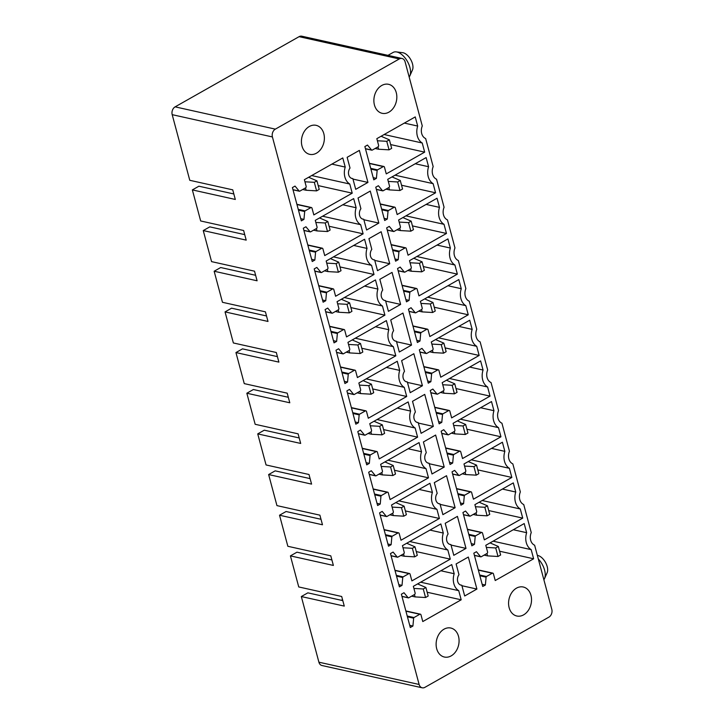 <?xml version="1.0" encoding="UTF-8"?>
<svg xmlns="http://www.w3.org/2000/svg" width="724" height="724" viewBox="0 0 724 724"><rect width="100%" height="100%" fill="white"/><g stroke="black" fill="none" stroke-linecap="round" stroke-linejoin="round"><path stroke-width="1.09" d="M531.244 532.592L523.724 504.528A9.502 7.222 102.5 0 1 520.348 491.931L512.827 463.867A9.502 7.222 102.5 0 1 509.452 451.269L501.931 423.205A9.502 7.222 102.5 0 1 498.555 410.599L491.035 382.534A9.502 7.222 102.5 0 1 487.659 369.937L480.139 341.873A9.502 7.222 102.5 0 1 476.763 329.275L469.243 301.211A9.502 7.222 102.5 0 1 465.867 288.614L458.346 260.54A9.502 7.222 102.5 0 1 454.971 247.943L447.45 219.879A9.502 7.222 102.5 0 1 444.074 207.281L436.554 179.217A9.502 7.222 102.5 0 1 433.178 166.62L425.658 138.555A9.502 7.222 102.5 0 1 422.282 125.949L405.096 61.812A5.937 4.516 102.5 0 0 402.019 58.481A5.937 4.516 102.5 0 0 399.304 58.943L299.084 36.662L175.127 106.853A5.937 4.516 -77.5 0 0 172.194 114.663L189.779 180.303L232.739 189.851L235.309 199.453L192.358 189.905L200.675 220.965L243.626 230.513L246.205 240.124L203.254 230.567L211.571 261.626L254.522 271.183L257.101 280.785L214.15 271.238L222.467 302.297L265.418 311.845L267.998 321.447L225.046 311.899L233.363 342.959L276.315 352.507L278.894 362.118L235.943 352.561L244.259 383.62L287.211 393.168L289.79 402.779L246.839 393.232L255.156 424.291L298.107 433.839L300.686 443.441L257.735 433.893L266.052 464.953L309.003 474.501L311.582 484.112L268.631 474.555L276.948 505.614L319.899 515.162L322.479 524.773L279.527 515.226L287.844 546.285L330.796 555.833L333.375 565.435L290.424 555.887L298.741 586.947L341.692 596.495L344.271 606.097L301.32 596.549L318.904 662.189A5.937 4.516 -77.5 0 0 321.981 665.519L422.201 687.8A5.937 4.516 102.5 0 0 424.916 687.338L548.873 617.147A5.937 4.516 102.5 0 0 551.806 609.337L534.62 545.199A9.502 7.222 102.5 0 1 531.244 532.592M422.201 687.8A5.937 4.516 102.5 0 1 419.124 684.47L272.414 136.945A5.937 4.516 102.5 0 1 275.346 129.134L399.304 58.943M527.914 589.689A14.851 11.285 102.5 0 0 523.271 587.01A14.851 11.285 102.5 0 0 510.085 595.752A14.851 11.285 102.5 0 0 512.185 613.328A14.851 11.285 102.5 0 0 516.827 616.006A14.851 11.285 102.5 0 0 530.013 607.264A14.851 11.285 102.5 0 0 527.914 589.689M352.226 193.163L313.818 214.91L312.017 208.186A1.186 0.905 102.5 0 0 310.858 207.616L305.066 210.892A0.715 0.543 102.5 0 0 304.686 211.535L303.953 219.39L301.338 220.874L292.415 187.57L295.03 186.086L299.157 191.073A0.715 0.543 102.5 0 0 299.736 191.172L305.564 187.869A1.186 0.905 102.5 0 0 306.152 186.312L304.379 179.688L342.787 157.941L345.23 167.081A14.254 10.842 102.5 0 0 349.773 184.023L352.226 193.163L318.207 185.597M384.462 167.163A1.186 0.905 102.5 0 0 383.304 166.592L377.512 169.868A0.715 0.543 102.5 0 0 377.141 170.502L376.408 178.357L373.792 179.842L364.869 146.547L367.484 145.062L371.611 150.04A0.715 0.543 102.5 0 0 372.181 150.149L378.019 146.845A1.186 0.905 102.5 0 0 378.598 145.28L376.833 138.664L415.232 116.917L417.685 126.057A14.254 10.842 102.5 0 0 422.228 142.999L424.671 152.14L386.263 173.887L384.462 167.163M352.85 178.611L355.719 189.335L367.946 182.421L359.366 150.402L347.14 157.316L350.018 168.049A6.534 4.968 102.5 0 0 352.108 178.52A6.534 4.968 102.5 0 0 352.85 178.611L351.402 178.285M315.275 220.358L353.683 198.602L356.127 207.743A14.254 10.842 102.5 0 0 360.67 224.684L363.122 233.825L324.714 255.581L322.913 248.857A1.186 0.905 102.5 0 0 321.755 248.278L315.963 251.563A0.715 0.543 102.5 0 0 315.583 252.196L314.849 260.052L312.234 261.536L303.311 228.232L305.926 226.757L310.053 231.734A0.715 0.543 102.5 0 0 310.632 231.834L316.46 228.531A1.186 0.905 102.5 0 0 317.049 226.974L315.275 220.358M395.358 207.824A1.186 0.905 102.5 0 0 394.2 207.254L388.408 210.53A0.715 0.543 102.5 0 0 388.037 211.173L387.304 219.028L384.688 220.512L375.765 187.208L378.381 185.724L382.507 190.711A0.715 0.543 102.5 0 0 383.077 190.81L388.915 187.507A1.186 0.905 102.5 0 0 389.494 185.941L387.729 179.326L426.128 157.579L428.581 166.719A14.254 10.842 102.5 0 0 433.124 183.661L435.567 192.801L397.159 214.548L395.358 207.824M363.747 219.272L366.616 230.006L378.842 223.083L370.263 191.064L358.036 197.987L360.914 208.711A6.534 4.968 102.5 0 0 363.005 219.182A6.534 4.968 102.5 0 0 363.747 219.272L362.299 218.956M326.171 261.02L364.579 239.273L367.023 248.413A14.254 10.842 102.5 0 0 371.566 265.355L374.018 274.496L335.61 296.243L333.809 289.519A1.186 0.905 102.5 0 0 332.651 288.948L326.859 292.224A0.715 0.543 102.5 0 0 326.479 292.858L325.746 300.722L323.13 302.198L314.207 268.903L316.822 267.418L320.949 272.396A0.715 0.543 102.5 0 0 321.528 272.505L327.357 269.201A1.186 0.905 102.5 0 0 327.945 267.636L326.171 261.02M406.255 248.486A1.186 0.905 102.5 0 0 405.096 247.916L399.304 251.192A0.715 0.543 102.5 0 0 398.933 251.834L398.2 259.69L395.585 261.174L386.661 227.87L389.277 226.395L393.404 231.372A0.715 0.543 102.5 0 0 393.974 231.472L399.811 228.169A1.186 0.905 102.5 0 0 400.39 226.612L398.616 219.996L437.024 198.24L439.477 207.381A14.254 10.842 102.5 0 0 444.02 224.322L446.464 233.463L408.055 255.21L406.255 248.486M374.643 259.943L377.512 270.667L389.738 263.744L381.159 231.725L368.932 238.648L371.81 249.373A6.534 4.968 102.5 0 0 373.901 259.853A6.534 4.968 102.5 0 0 374.643 259.943L373.195 259.617M337.067 301.682L375.475 279.935L377.919 289.075A14.254 10.842 102.5 0 0 382.462 306.017L384.915 315.157L346.506 336.904L344.705 330.18A1.186 0.905 102.5 0 0 343.547 329.61L337.755 332.886A0.715 0.543 102.5 0 0 337.375 333.529L336.642 341.384L334.026 342.868L325.103 309.564L327.719 308.08L331.845 313.067A0.715 0.543 102.5 0 0 332.425 313.166L338.253 309.863A1.186 0.905 102.5 0 0 338.841 308.306L337.067 301.682M417.151 289.157A1.186 0.905 102.5 0 0 415.992 288.577L410.2 291.863A0.715 0.543 102.5 0 0 409.829 292.496L409.096 300.351L406.481 301.836L397.557 268.541L400.173 267.056L404.3 272.034A0.715 0.543 102.5 0 0 404.87 272.143L410.707 268.839A1.186 0.905 102.5 0 0 411.286 267.274L409.512 260.658L447.921 238.911L450.373 248.051A14.254 10.842 102.5 0 0 454.916 264.993L457.36 274.134L418.952 295.881L417.151 289.157M385.539 300.605L388.408 311.329L400.634 304.415L392.055 272.396L379.829 279.31L382.706 290.043A6.534 4.968 102.5 0 0 384.797 300.514A6.534 4.968 102.5 0 0 385.539 300.605L384.091 300.279M347.963 342.352L386.372 320.596L388.815 329.737A14.254 10.842 102.5 0 0 393.358 346.678L395.811 355.819L357.403 377.566L355.602 370.842A1.186 0.905 102.5 0 0 354.443 370.272L348.651 373.548A0.715 0.543 102.5 0 0 348.271 374.19L347.538 382.046L344.923 383.53L335.999 350.226L338.615 348.751L342.742 353.728A0.715 0.543 102.5 0 0 343.321 353.828L349.149 350.525A1.186 0.905 102.5 0 0 349.737 348.968L347.963 342.352M428.047 329.818A1.186 0.905 102.5 0 0 426.889 329.248L421.097 332.524A0.715 0.543 102.5 0 0 420.725 333.167L419.992 341.022L417.377 342.506L408.454 309.202L411.069 307.718L415.196 312.705A0.715 0.543 102.5 0 0 415.766 312.804L421.603 309.501A1.186 0.905 102.5 0 0 422.183 307.935L420.409 301.32L458.817 279.573L461.269 288.713A14.254 10.842 102.5 0 0 465.813 305.655L468.256 314.795L429.848 336.542L428.047 329.818M396.435 341.266L399.304 352L411.531 345.077L402.951 313.058L390.725 319.972L393.603 330.705A6.534 4.968 102.5 0 0 395.693 341.176A6.534 4.968 102.5 0 0 396.435 341.266L394.987 340.95M358.86 383.014L397.268 361.267L399.711 370.407A14.254 10.842 102.5 0 0 404.254 387.349L406.707 396.49L368.299 418.237L366.498 411.513A1.186 0.905 102.5 0 0 365.339 410.933L359.547 414.219A0.715 0.543 102.5 0 0 359.167 414.852L358.434 422.707L355.819 424.192L346.896 390.897L349.511 389.412L353.638 394.39A0.715 0.543 102.5 0 0 354.217 394.499L360.045 391.195A1.186 0.905 102.5 0 0 360.633 389.63L358.86 383.014M438.943 370.48A1.186 0.905 102.5 0 0 437.785 369.91L431.993 373.186A0.715 0.543 102.5 0 0 431.622 373.828L430.889 381.684L428.264 383.168L419.35 349.864L421.965 348.38L426.092 353.366A0.715 0.543 102.5 0 0 426.662 353.466L432.5 350.163A1.186 0.905 102.5 0 0 433.079 348.606L431.305 341.99L469.713 320.234L472.166 329.375A14.254 10.842 102.5 0 0 476.709 346.316L479.152 355.457L440.744 377.204L438.943 370.48M407.331 381.928L410.2 392.661L422.427 385.738L413.847 353.719L401.621 360.642L404.499 371.367A6.534 4.968 102.5 0 0 406.589 381.847A6.534 4.968 102.5 0 0 407.331 381.928L405.883 381.611M369.756 423.676L408.164 401.929L410.608 411.069A14.254 10.842 102.5 0 0 415.151 428.011L417.603 437.151L379.195 458.898L377.394 452.174A1.186 0.905 102.5 0 0 376.236 451.604L370.444 454.88A0.715 0.543 102.5 0 0 370.064 455.523L369.331 463.378L366.715 464.862L357.792 431.558L360.407 430.074L364.534 435.061A0.715 0.543 102.5 0 0 365.113 435.16L370.941 431.857A1.186 0.905 102.5 0 0 371.53 430.291L369.756 423.676M449.839 411.151A1.186 0.905 102.5 0 0 448.681 410.571L442.889 413.857A0.715 0.543 102.5 0 0 442.518 414.49L441.785 422.345L439.16 423.83L430.246 390.535L432.862 389.05L436.988 394.028A0.715 0.543 102.5 0 0 437.558 394.127L443.387 390.833A1.186 0.905 102.5 0 0 443.975 389.268L442.201 382.652L480.609 360.905L483.062 370.036A14.254 10.842 102.5 0 0 487.605 386.987L490.048 396.118L451.64 417.875L449.839 411.151M418.228 422.599L421.097 433.323L433.323 426.4L424.744 394.381L412.517 401.304L415.395 412.037A6.534 4.968 102.5 0 0 417.486 422.508A6.534 4.968 102.5 0 0 418.228 422.599L416.78 422.273M380.652 464.346L419.06 442.59L421.504 451.731A14.254 10.842 102.5 0 0 426.047 468.672L428.499 477.813L390.091 499.56L388.29 492.836A1.186 0.905 102.5 0 0 387.132 492.266L381.34 495.542A0.715 0.543 102.5 0 0 380.96 496.184L380.227 504.04L377.611 505.524L368.688 472.22L371.303 470.745L375.43 475.722A0.715 0.543 102.5 0 0 376.009 475.822L381.838 472.519A1.186 0.905 102.5 0 0 382.426 470.962L380.652 464.346M460.736 451.812A1.186 0.905 102.5 0 0 459.577 451.242L453.785 454.518A0.715 0.543 102.5 0 0 453.414 455.161L452.681 463.016L450.057 464.5L441.142 431.196L443.758 429.712L447.885 434.699A0.715 0.543 102.5 0 0 448.455 434.798L454.283 431.495A1.186 0.905 102.5 0 0 454.871 429.929L453.097 423.314L491.506 401.567L493.958 410.707A14.254 10.842 102.5 0 0 498.501 427.649L500.945 436.789L462.536 458.536L460.736 451.812M429.124 463.26L431.993 473.985L444.219 467.071L435.64 435.052L423.413 441.966L426.291 452.699A6.534 4.968 102.5 0 0 428.382 463.17A6.534 4.968 102.5 0 0 429.124 463.26L427.676 462.944M391.548 505.008L429.956 483.261L432.4 492.392A14.254 10.842 102.5 0 0 436.943 509.343L439.396 518.475L400.987 540.231L399.186 533.507A1.186 0.905 102.5 0 0 398.028 532.927L392.236 536.212A0.715 0.543 102.5 0 0 391.856 536.846L391.123 544.701L388.507 546.186L379.584 512.891L382.2 511.406L386.326 516.384A0.715 0.543 102.5 0 0 386.906 516.484L392.734 513.189A1.186 0.905 102.5 0 0 393.322 511.624L391.548 505.008M471.632 492.474A1.186 0.905 102.5 0 0 470.473 491.904L464.681 495.18A0.715 0.543 102.5 0 0 464.31 495.822L463.577 503.678L460.953 505.162L452.029 471.858L454.654 470.374L458.781 475.36A0.715 0.543 102.5 0 0 459.351 475.46L465.179 472.157A1.186 0.905 102.5 0 0 465.767 470.6L463.994 463.975L502.402 442.228L504.854 451.369A14.254 10.842 102.5 0 0 509.397 468.31L511.841 477.451L473.433 499.198L471.632 492.474M440.02 503.922L442.889 514.655L455.115 507.732L446.536 475.713L434.31 482.636L437.187 493.361A6.534 4.968 102.5 0 0 439.278 503.841A6.534 4.968 102.5 0 0 440.02 503.922L438.572 503.605M402.444 545.67L440.853 523.923L443.296 533.063A14.254 10.842 102.5 0 0 447.839 550.005L450.292 559.145L411.884 580.892L410.083 574.168A1.186 0.905 102.5 0 0 408.915 573.598L403.132 576.874A0.715 0.543 102.5 0 0 402.752 577.517L402.019 585.372L399.404 586.856L390.48 553.552L393.096 552.068L397.223 557.055A0.715 0.543 102.5 0 0 397.802 557.154L403.63 553.851A1.186 0.905 102.5 0 0 404.218 552.285L402.444 545.67M482.528 533.145A1.186 0.905 102.5 0 0 481.37 532.565L475.577 535.851A0.715 0.543 102.5 0 0 475.206 536.484L474.473 544.339L471.849 545.824L462.926 512.529L465.55 511.044L469.677 516.022A0.715 0.543 102.5 0 0 470.247 516.121L476.075 512.827A1.186 0.905 102.5 0 0 476.664 511.262L474.89 504.646L513.298 482.899L515.75 492.03A14.254 10.842 102.5 0 0 520.284 508.981L522.737 518.113L484.329 539.869L482.528 533.145M450.916 544.593L453.785 555.317L466.003 548.394L457.423 516.375L445.206 523.298L448.084 534.022A6.534 4.968 102.5 0 0 450.174 544.502A6.534 4.968 102.5 0 0 450.916 544.593L449.468 544.267M413.341 586.331L451.749 564.584L454.192 573.725A14.254 10.842 102.5 0 0 458.735 590.666L461.188 599.807L422.78 621.554L420.979 614.83A1.186 0.905 102.5 0 0 419.811 614.26L414.028 617.536A0.715 0.543 102.5 0 0 413.648 618.178L412.915 626.034L410.3 627.518L401.377 594.214L403.992 592.73L408.119 597.716A0.715 0.543 102.5 0 0 408.698 597.816L414.526 594.513A1.186 0.905 102.5 0 0 415.114 592.956L413.341 586.331M493.424 573.806A1.186 0.905 102.5 0 0 492.266 573.236L486.474 576.512A0.715 0.543 102.5 0 0 486.103 577.155L485.37 585.01L482.745 586.485L473.822 553.19L476.446 551.706L480.573 556.693A0.715 0.543 102.5 0 0 481.143 556.792L486.971 553.489A1.186 0.905 102.5 0 0 487.56 551.923L485.786 545.308L524.194 523.561L526.647 532.701A14.254 10.842 102.5 0 0 531.181 549.643L533.633 558.783L495.225 580.53L493.424 573.806M461.812 585.254L464.681 595.979L476.899 589.064L468.319 557.046L456.102 563.96L458.98 574.693A6.534 4.968 102.5 0 0 461.07 585.164A6.534 4.968 102.5 0 0 461.812 585.254L460.364 584.938M324.189 140.809A14.851 11.285 102.5 0 0 316.126 125.333A14.851 11.285 102.5 0 0 301.609 138.854A14.851 11.285 102.5 0 0 309.673 154.33A14.851 11.285 102.5 0 0 324.189 140.809M439.739 654.351A14.851 11.285 102.5 0 0 444.373 657.03A14.851 11.285 102.5 0 0 457.568 648.288A14.851 11.285 102.5 0 0 455.459 630.713A14.851 11.285 102.5 0 0 450.826 628.034A14.851 11.285 102.5 0 0 437.631 636.776A14.851 11.285 102.5 0 0 439.739 654.351M374.064 97.831A14.851 11.285 102.5 0 0 382.127 113.306A14.851 11.285 102.5 0 0 396.643 99.776A14.851 11.285 102.5 0 0 388.571 84.31A14.851 11.285 102.5 0 0 374.064 97.831M342.796 600.612L307.863 592.847L301.32 596.549M342.533 599.635L341.375 600.296M331.9 559.951L296.967 552.177L290.424 555.887M321.003 519.28L286.071 511.515L279.527 515.226M310.107 478.618L275.174 470.853L268.631 474.555M299.211 437.957L264.278 430.183L257.735 433.893M288.315 397.286L253.382 389.521L246.839 393.232M277.419 356.624L242.486 348.859L235.943 352.561M266.522 315.963L231.59 308.189L225.046 311.899M255.626 275.292L220.693 267.527L214.15 271.238M244.73 234.63L209.797 226.865L203.254 230.567M233.834 193.969L198.901 186.204L192.358 189.905M299.084 36.662A5.937 4.516 -77.5 0 1 301.799 36.2L402.019 58.481M476.899 589.064L461.939 585.734M533.633 558.783L499.614 551.217M531.181 549.643L493.089 541.172M513.298 529.733L526.647 532.701M485.37 585.01L482.157 584.295M461.188 599.807L427.16 592.241M458.735 590.666L420.644 582.196M440.844 570.756L454.192 573.725M412.915 626.034L409.712 625.319M466.003 548.394L451.043 545.072M522.737 518.113L488.718 510.556M520.284 508.981L482.193 500.51M502.402 489.062L515.75 492.03M474.473 544.339L471.261 543.634M450.292 559.145L416.264 551.579M447.839 550.005L409.748 541.534M429.947 530.095L443.296 533.063M402.019 585.372L398.815 584.657M455.115 507.732L440.147 504.402M511.841 477.451L477.822 469.885M509.397 468.31L471.297 459.84M491.506 448.4L504.854 451.369M463.577 503.678L460.364 502.963M439.396 518.475L405.368 510.918M436.943 509.343L398.852 500.872M419.051 489.433L432.4 492.392M391.123 544.701L387.919 543.995M444.219 467.071L429.251 463.74M500.945 436.789L466.926 429.223M498.501 427.649L460.401 419.178M480.609 407.739L493.958 410.707M452.681 463.016L449.468 462.301M428.499 477.813L394.471 470.247M426.047 468.672L387.955 460.211M408.155 448.762L421.504 451.731M380.227 504.04L377.023 503.325M433.323 426.4L418.354 423.078M490.048 396.118L456.029 388.562M487.605 386.987L449.504 378.516M469.713 367.077L483.062 370.036M441.785 422.345L438.572 421.639M417.603 437.151L383.575 429.585M415.151 428.011L377.059 419.54M397.268 408.101L410.608 411.069M369.331 463.378L366.127 462.663M422.427 385.738L407.458 382.417M479.152 355.457L445.133 347.891M476.709 346.316L438.617 337.855M458.817 326.406L472.166 329.375M430.889 381.684L427.676 380.969M406.707 396.49L372.679 388.924M404.254 387.349L366.163 378.878M386.372 367.439L399.711 370.407M358.434 422.707L355.231 422.002M411.531 345.077L396.562 341.746M468.256 314.795L434.237 307.229M465.813 305.655L427.721 297.184M447.921 285.745L461.269 288.713M419.992 341.022L416.78 340.307M395.811 355.819L361.792 348.253M393.358 346.678L355.267 338.217M375.475 326.768L388.815 329.737M347.538 382.046L344.334 381.331M400.634 304.415L385.666 301.084M457.36 274.134L423.341 266.568M454.916 264.993L416.825 256.522M437.024 245.083L450.373 248.051M409.096 300.351L405.892 299.646M384.915 315.157L350.896 307.591M382.462 306.017L344.371 297.546M364.579 286.107L377.919 289.075M336.642 341.384L333.438 340.669M389.738 263.744L374.77 260.423M446.464 233.463L412.445 225.897M444.02 224.322L405.929 215.861M426.128 204.412L439.477 207.381M398.2 259.69L394.996 258.975M374.018 274.496L339.999 266.93M371.566 265.355L333.474 256.884M353.683 245.445L367.023 248.413M325.746 300.722L322.542 300.007M378.842 223.083L363.873 219.752M435.567 192.801L401.548 185.235M433.124 183.661L395.033 175.19M415.232 163.751L428.581 166.719M387.304 219.028L384.1 218.313M363.122 233.825L329.103 226.268M360.67 224.684L322.578 216.223M342.787 204.774L356.127 207.743M314.849 260.052L311.646 259.337M367.946 182.421L352.977 179.09M424.671 152.14L390.652 144.574M422.228 142.999L384.136 134.528M404.336 123.089L417.685 126.057M376.408 178.357L373.204 177.652M349.773 184.023L311.682 175.552M331.891 164.113L345.23 167.081M303.953 219.39L300.75 218.675M543.878 579.734A14.851 7.955 -119.5 0 0 544.539 578.594L547.154 572.675A10.697 5.729 -119.5 0 0 547.597 571.001A10.697 5.729 -119.5 0 0 544.729 561.154A10.697 5.729 -119.5 0 0 537.362 555.389L537.353 555.389M544.539 578.594A14.851 7.955 -119.5 0 0 545.154 576.277A14.851 7.955 -119.5 0 0 538.312 558.973M413.902 588.431L423.269 588.974L425.893 587.49L417.594 583.924M425.893 587.49L428.183 596.033L425.558 597.517L423.269 588.974M414.454 594.549L415.087 596.911L425.558 597.517M411.648 596.142L415.087 596.911M486.347 547.407L495.723 547.95L498.338 546.466L490.039 542.9M498.338 546.466L500.628 555L498.012 556.485L495.723 547.95M486.908 553.525L487.542 555.878L498.012 556.485M487.542 555.878L484.103 555.118M403.006 547.769L412.372 548.312L414.997 546.828L406.698 543.262M414.997 546.828L417.286 555.362L414.662 556.846L412.372 548.312M403.558 553.887L404.191 556.24L414.662 556.846M400.752 555.48L404.191 556.24M475.451 506.737L484.827 507.28L487.442 505.805L479.143 502.239M487.442 505.805L489.732 514.339L487.116 515.823L484.827 507.28M476.012 512.864L476.645 515.216L487.116 515.823M476.645 515.216L473.206 514.447M392.109 507.108L401.476 507.651L404.101 506.166L395.802 502.601M404.101 506.166L406.39 514.701L403.766 516.185L401.476 507.651M392.661 513.226L393.295 515.579L403.766 516.185M389.856 514.809L393.295 515.579M464.555 466.075L473.93 466.618L476.546 465.134L468.247 461.568M476.546 465.134L478.836 473.677L476.22 475.161L473.93 466.618M465.116 472.193L465.749 474.555L476.22 475.161M465.749 474.555L462.31 473.786M381.213 466.437L390.58 466.98L393.204 465.496L384.906 461.93M393.204 465.496L395.494 474.039L392.87 475.523L390.58 466.98M381.765 472.564L382.399 474.917L392.87 475.523M378.96 474.148L382.399 474.917M453.658 425.413L463.034 425.956L465.65 424.472L457.351 420.906M465.65 424.472L467.939 433.006L465.324 434.491L463.034 425.956M454.219 431.531L454.853 433.884L465.324 434.491M454.853 433.884L451.414 433.124M370.317 425.775L379.684 426.318L382.308 424.834L374.009 421.268M382.308 424.834L384.598 433.377L381.973 434.853L379.684 426.318M370.878 431.893L371.502 434.246L381.973 434.853M368.063 433.486L371.502 434.246M442.762 384.743L452.138 385.295L454.753 383.811L446.455 380.245M454.753 383.811L457.043 392.345L454.428 393.829L452.138 385.295M443.323 390.87L443.957 393.223L454.428 393.829M443.957 393.223L440.518 392.453M359.421 385.114L368.788 385.657L371.412 384.173L363.113 380.607M371.412 384.173L373.702 392.707L371.077 394.191L368.788 385.657M359.982 391.232L360.606 393.584L371.077 394.191M357.167 392.824L360.606 393.584M431.875 344.081L441.242 344.624L443.857 343.14L435.558 339.574M443.857 343.14L446.147 351.683L443.531 353.167L441.242 344.624M432.427 350.208L433.061 352.561L443.531 353.167M433.061 352.561L429.622 351.792M348.525 344.443L357.891 344.986L360.516 343.502L352.217 339.936M360.516 343.502L362.805 352.045L360.181 353.529L357.891 344.986M349.086 350.57L349.71 352.923L360.181 353.529M346.271 352.154L349.71 352.923M420.979 303.419L430.346 303.962L432.961 302.478L424.671 298.912M432.961 302.478L435.251 311.021L432.635 312.497L430.346 303.962M421.531 309.537L422.164 311.89L432.635 312.497M422.164 311.89L418.725 311.13M337.628 303.781L346.995 304.324L349.62 302.84L341.321 299.274M349.62 302.84L351.909 311.383L349.285 312.858L346.995 304.324M338.189 309.899L338.814 312.252L349.285 312.858M335.375 311.492L338.814 312.252M410.083 262.758L419.449 263.301L422.065 261.817L413.775 258.251M422.065 261.817L424.354 270.351L421.739 271.835L419.449 263.301M410.635 268.876L411.268 271.228L421.739 271.835M411.268 271.228L407.829 270.468M326.732 263.12L336.108 263.663L338.723 262.178L330.425 258.613M338.723 262.178L341.013 270.713L338.389 272.197L336.108 263.663M327.293 269.238L327.918 271.591L338.389 272.197M324.479 270.83L327.918 271.591M399.186 222.087L408.553 222.63L411.169 221.146L402.879 217.58M411.169 221.146L413.458 229.689L410.843 231.173L408.553 222.63M399.738 228.214L400.372 230.567L410.843 231.173M400.372 230.567L396.933 229.798M315.836 222.449L325.212 222.992L327.827 221.508L319.528 217.951M327.827 221.508L330.117 230.051L327.492 231.535L325.212 222.992M316.397 228.576L317.022 230.929L327.492 231.535M313.582 230.16L317.022 230.929M388.29 181.425L397.657 181.968L400.272 180.484L391.983 176.918M400.272 180.484L402.562 189.027L399.947 190.502L397.657 181.968M388.842 187.543L389.476 189.896L399.947 190.502M389.476 189.896L386.037 189.136M304.94 181.787L314.316 182.33L316.931 180.846L308.632 177.28M316.931 180.846L319.221 189.389L316.596 190.874L314.316 182.33M305.501 187.905L306.125 190.258L316.596 190.874M302.686 189.498L306.125 190.258M377.394 140.764L386.761 141.307L389.376 139.822L381.086 136.257M389.376 139.822L391.666 148.357L389.05 149.841L386.761 141.307M377.946 146.882L378.58 149.234L389.05 149.841M378.58 149.234L375.141 148.474M387.964 55.359L393.159 52.418A14.851 7.955 60.5 0 1 396.245 51.884A14.851 7.955 60.5 0 1 407.033 60.78A14.851 7.955 60.5 0 1 409.838 75.893A14.851 7.955 60.5 0 1 409.178 77.034M396.245 51.884L402.662 52.689A10.697 5.729 60.5 0 1 410.436 59.087A10.697 5.729 60.5 0 1 412.454 69.975L409.838 75.893M419.124 684.47L318.904 662.189M272.414 136.945L172.194 114.663M474.392 555.317L480.573 556.693M486.103 577.155L479.876 575.77M479.668 575.001L486.474 576.512M492.266 573.236L478.365 570.141M401.947 596.341L408.119 597.716M413.648 618.178L407.422 616.794M407.223 616.024L414.028 617.536M419.811 614.26L405.92 611.174M463.496 514.655L469.677 516.022M475.206 536.484L468.98 535.099M468.772 534.33L475.577 535.851M481.37 532.565L467.469 529.479M391.051 555.679L397.223 557.055M402.752 577.517L396.526 576.132M396.327 575.363L403.132 576.874M408.915 573.598L395.023 570.503M452.6 473.985L458.781 475.36M464.31 495.822L458.084 494.438M457.876 493.668L464.681 495.18M470.473 491.904L456.572 488.818M380.154 515.017L386.326 516.384M391.856 536.846L385.63 535.461M385.43 534.701L392.236 536.212M398.028 532.927L384.127 529.841M441.703 433.323L447.885 434.699M453.414 455.161L447.188 453.776M446.979 453.007L453.785 454.518M459.577 451.242L445.676 448.147M369.258 474.347L375.43 475.722M380.96 496.184L374.733 494.8M374.534 494.03L381.34 495.542M387.132 492.266L373.231 489.18M430.807 392.661L436.988 394.028M442.518 414.49L436.291 413.105M436.083 412.345L442.889 413.857M448.681 410.571L434.78 407.485M358.362 433.685L364.534 435.061M370.064 455.523L363.837 454.138M363.638 453.369L370.444 454.88M376.236 451.604L362.335 448.509M419.911 351.991L426.092 353.366M431.622 373.828L425.395 372.444M425.187 371.674L431.993 373.186M437.785 369.91L423.893 366.824M347.466 393.023L353.638 394.39M359.167 414.852L352.941 413.467M352.742 412.707L359.547 414.219M365.339 410.933L351.439 407.847M409.024 311.329L415.196 312.705M420.725 333.167L414.499 331.782M414.291 331.013L421.097 332.524M426.889 329.248L412.997 326.153M336.57 352.353L342.742 353.728M348.271 374.19L342.045 372.806M341.846 372.036L348.651 373.548M354.443 370.272L340.542 367.186M398.128 270.667L404.3 272.034M409.829 292.496L403.603 291.111M403.395 290.351L410.2 291.863M415.992 288.577L402.101 285.491M325.673 311.691L331.845 313.067M337.375 333.529L331.149 332.144M330.949 331.375L337.755 332.886M343.547 329.61L329.646 326.515M387.231 229.997L393.404 231.372M398.933 251.834L392.707 250.45M392.498 249.68L399.304 251.192M405.096 247.916L391.204 244.83M314.777 271.029L320.949 272.396M326.479 292.858L320.261 291.473M320.053 290.713L326.859 292.224M332.651 288.948L318.75 285.853M376.335 189.335L382.507 190.711M388.037 211.173L381.81 209.788M381.602 209.019L388.408 210.53M394.2 207.254L380.308 204.159M303.881 230.359L310.053 231.734M315.583 252.196L309.365 250.812M309.157 250.042L315.963 251.563M321.755 248.278L307.854 245.192M365.439 148.673L371.611 150.04M377.141 170.502L370.914 169.117M370.706 168.357L377.512 169.868M383.304 166.592L369.412 163.497M292.985 189.697L299.157 191.073M304.686 211.535L298.469 210.15M298.261 209.381L305.066 210.892M310.858 207.616L296.958 204.53M275.346 129.134L175.127 106.853M474.428 555.426L480.817 556.846M478.311 569.915L492.809 573.136M401.974 596.449L408.363 597.87M405.856 610.947L420.363 614.169M463.532 514.755L469.921 516.185M467.414 529.253L481.913 532.475M391.078 555.788L397.476 557.209M394.96 570.277L409.467 573.508M452.636 474.093L459.025 475.514M456.518 488.591L471.016 491.813M380.181 515.126L386.58 516.547M384.064 529.615L398.571 532.837M441.74 433.432L448.129 434.853M445.622 447.921L460.12 451.143M369.285 474.455L375.684 475.876M373.168 488.953L387.675 492.175M430.843 392.77L437.233 394.191M434.726 407.259L449.224 410.481M358.389 433.794L364.787 435.214M362.272 448.283L376.779 451.514M419.947 352.099L426.336 353.52M423.83 366.597L438.328 369.819M347.493 393.132L353.891 394.553M351.375 407.621L365.882 410.843M409.051 311.438L415.44 312.858M412.933 325.927L427.432 329.158M336.597 352.461L342.995 353.882M340.479 366.959L354.986 370.181M398.155 270.776L404.544 272.197M402.037 285.265L416.535 288.487M325.7 311.8L332.099 313.221M329.583 326.289L344.09 329.52M387.259 230.105L393.648 231.526M391.141 244.603L405.639 247.825M314.804 271.138L321.203 272.559M318.687 285.627L333.194 288.849M376.362 189.444L382.752 190.865M380.245 203.933L394.743 207.164M303.908 230.467L310.306 231.888M307.791 244.965L322.298 248.187M365.466 148.782L371.855 150.203M369.349 163.271L383.847 166.493M293.012 189.806L299.41 191.227M296.894 204.295L311.401 207.526"/></g></svg>
